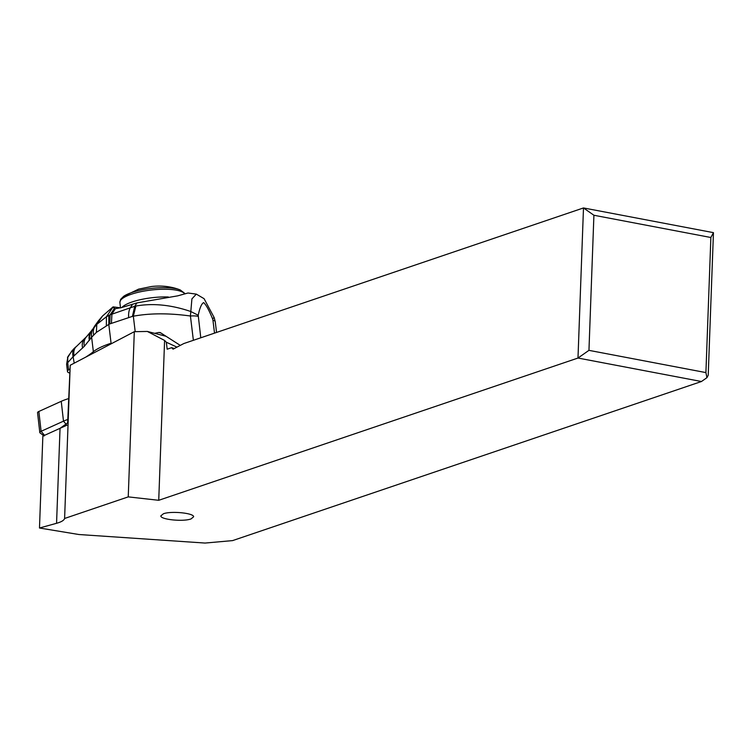 <?xml version="1.0" encoding="UTF-8"?>
<svg xmlns="http://www.w3.org/2000/svg" width="751" height="751" viewBox="0 0 751 751"><rect width="100%" height="100%" fill="white"/><g stroke="black" fill="none" stroke-linecap="round" stroke-linejoin="round"><path stroke-width="1.13" d="M701.443 381.517L577.988 358.039L158.733 500.297L128.243 496.88L64.605 518.472A38.686 9.322 -177.9 0 1 56.56 523.297L39.484 528.009L78.864 534.515L205.07 543.057L232.585 540.607L701.443 381.517L706.935 377.678L705.912 372.59L588.953 350.351L577.988 358.039L583.489 207.943L183.798 343.554L173.077 349.168L171.632 347.685L167.163 349.196L166.337 342.231L164.591 340.438L158.733 500.297M191.045 518.922C183.3 521.879 160.489 519.598 160.817 515.899L163.408 513.768C171.153 510.811 193.955 513.083 193.627 516.782L191.045 518.922M588.953 350.351L593.91 215.255L583.489 207.943L713.45 232.65L708.221 375.247L706.935 377.678M165.746 336.195L147.346 331.444L164.591 340.438M166.337 342.231L176.964 347.131M174.326 348.511L171.632 347.685M39.484 528.009L42.854 436.106L60.042 428.314L67.637 422.907L70.218 365.258L134.307 331.689L147.346 331.444M134.307 331.689L128.243 496.88M70.218 365.258L64.605 518.472M713.45 232.65L710.868 237.504L705.912 372.59M710.868 237.504L593.91 215.255M200.78 337.79L198.217 315.26C199.804 307.788 201.615 303.573 203.662 302.615C206.065 304.709 209.05 310.163 212.636 318.987L212.946 320.208A11.603 3.182 173.1 0 1 215.255 321.766L214.195 317.617L204.084 298.682L196.321 294.12L191.909 298.889L190.425 316.002C168.956 313.054 149.928 313.129 133.331 316.209L135.199 331.679M154.668 333.331A77.381 21.244 -6.9 0 1 158.855 332.458L160.592 332.787L180.184 345.329M159.916 332.486L160.592 332.787M165.295 335.894A29.402 8.073 173.1 0 0 164.798 335.95M198.217 315.26L190.857 311.543C171.275 304.84 152.951 303.01 135.893 306.032L134.729 306.286L132.411 316.387L109.768 323.934L110.134 314.791L106.445 316.725L96.795 324.348L92.777 329.182A15.264 12.382 38.3 0 0 91.622 337.255L91.697 337.161A15.264 12.316 -141.6 0 1 92.833 329.116L94.908 325.709L92.777 329.182M111.458 343.658A3.098 2.441 -75.5 0 0 111.11 343.536L108.801 324.413L96.363 332.402L91.697 337.161M86.093 356.941L86.393 356.697A154.762 42.478 173.1 0 0 93.368 351.684A54.166 14.87 -6.9 0 1 110.003 343.582L111.11 343.536M67.759 357.448L67.712 362.695A11.603 3.182 173.1 0 0 66.614 364.301L67.759 357.448L71.796 350.999L75.4 347.309A13.246 8.543 57.6 0 0 73.391 356.443L84.337 346.295L91.622 337.255L93.368 351.684M73.598 356.293A13.311 8.843 -122.6 0 1 75.851 346.934L76.508 346.399A13.396 9.059 -123.5 0 1 76.593 346.333M71.814 350.989L74.94 347.713A13.189 8.458 56.8 0 0 73.1 356.641L74.208 363.174M69.796 373.059L69.796 373.059A11.603 3.182 -6.9 0 1 67.477 371.492A11.603 3.182 -6.9 0 1 68.585 369.886A61.901 16.991 -6.9 0 1 69.965 368.976M68.585 369.886L67.712 362.695L73.1 356.641M86.919 336.326L90.655 331.961A15.086 11.781 -140.5 0 0 89.35 340.391M106.342 325.615L106.445 316.725L113.119 306.877L120.498 307.816M113.157 307.535L115.391 308.68L121.427 307.619L137.001 302.888L177.687 295.856L187.994 293.003L196.321 294.12M137.001 302.888L134.729 306.286L110.134 314.791L114.443 308.351M74.105 355.899A13.396 9.059 -123.5 0 1 76.508 346.408L86.59 336.645A14.598 11.03 -132.2 0 0 84.337 346.295M38.855 411.464A6.186 1.671 173.5 0 0 37.55 412.684L39.803 432.529A6.186 1.671 -6.5 0 1 41.108 431.309L38.855 411.464L61.244 401.316A36.837 9.932 173.5 0 1 68.716 398.574M44.178 435.955A2.319 0.629 -6.5 0 1 44.553 435.336L66.942 425.188M43.793 435.683L40.094 432.961A6.186 1.671 -6.5 0 1 39.803 432.529M66.313 424.465L63.488 421.161L41.108 431.309L44.553 435.336M61.244 401.316L63.488 421.161A36.837 9.932 -6.5 0 1 67.787 419.452M60.042 428.314L56.56 523.297M184.314 293.341A32.884 8.862 -6.5 0 0 132.927 293.735A32.884 8.862 -6.5 0 0 119.888 302.512L120.639 299.339L123.69 296.298A31.795 8.571 -6.5 0 1 133.368 292.017A31.795 8.571 -6.5 0 1 180.156 289.895L180.156 289.895A31.795 8.571 -6.5 0 1 180.193 289.914M121.878 307.469A32.884 8.862 -6.5 0 1 133.8 301.414A32.884 8.862 173.5 0 1 168.29 296.974M193.373 340.306L190.425 316.002A11.603 3.182 173.1 0 1 198.189 316.387M158.855 332.458L160.892 332.984M212.946 320.208L214.514 333.134M135.893 306.032L133.331 316.209L132.411 316.387M109.768 323.934L108.801 324.413L108.82 315.429M89.998 339.508A15.142 11.978 -140.8 0 1 91.237 331.21L92.439 329.36M76.255 346.605L75.71 347.046M111.073 343.855L110.003 343.582M96.363 332.402L96.795 324.348L102.521 316.011L113.101 306.849M213.922 317.476L212.636 318.987M128.656 317.26A15.48 8.768 75.8 0 1 130.618 307.3L132.72 304.099M115.391 308.68L111.955 313.956L111.411 323.193M93.678 334.984A15.358 11.584 -138.4 0 1 94.532 326.929L98.55 320.696L94.908 325.709M82.61 348.089A14.4 10.486 -132.7 0 1 84.516 338.832M123.69 296.298L138.569 289.154L151.486 286.516C161.653 285.333 171.209 286.46 180.156 289.895L184.633 293.265M119.888 302.512L120.507 307.91M215.255 321.775L216.551 332.44M66.614 364.301L67.477 371.492M86.59 336.645L91.434 330.806M102.521 316.011L98.55 320.696M67.656 357.673C66.895 357.917 68.961 354.932 73.851 348.727"/></g></svg>
